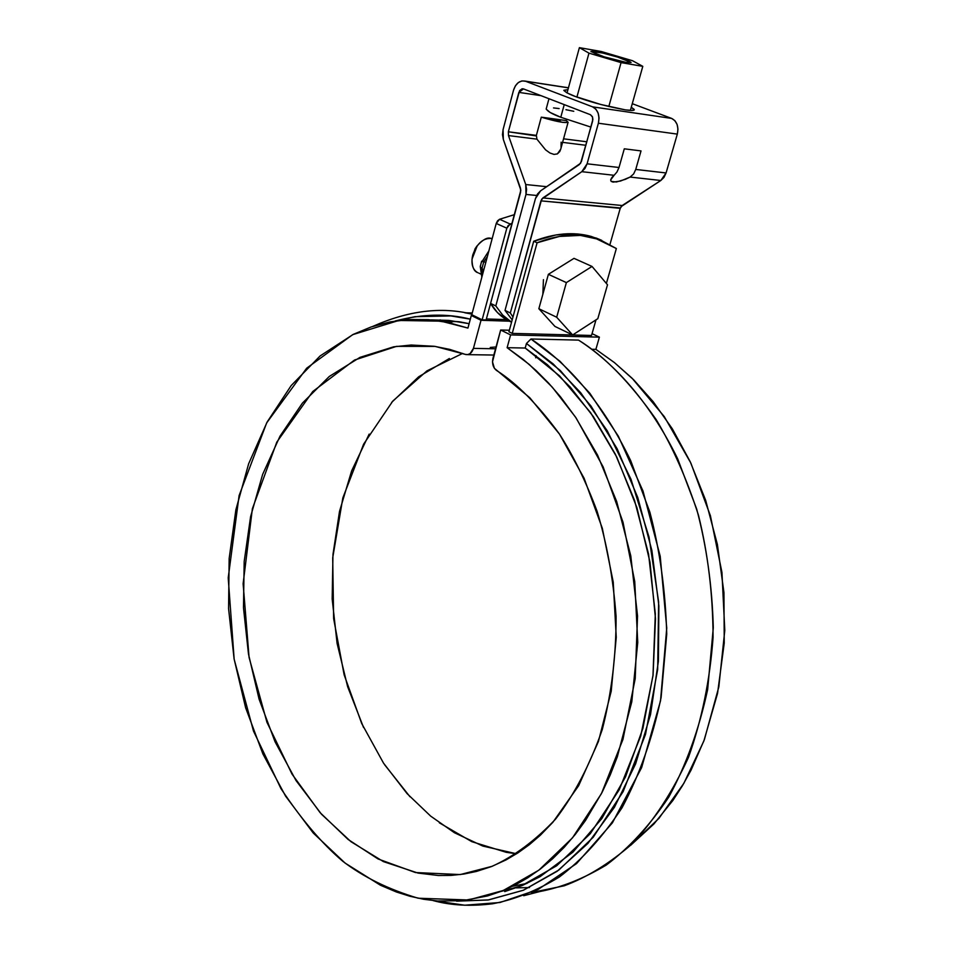 <?xml version="1.0" encoding="UTF-8"?>
<svg xmlns="http://www.w3.org/2000/svg" width="953" height="953" viewBox="0 0 953 953"><rect width="100%" height="100%" fill="white"/><g stroke="black" fill="none" stroke-linecap="round" stroke-linejoin="round"><path stroke-width="1.43" d="M533.704 241.252L555.968 234.95L577.041 233.926L596.233 238.059L601.665 240.323L591.158 236.415C573.527 231.603 554.372 233.223 533.704 241.252L537.099 242.777L512.249 333.395L508.938 331.763L533.704 241.252L537.099 242.777L512.249 333.395L591.539 335.456L595.994 319.851L591.539 335.456L512.249 333.395L508.938 331.763L533.704 241.252M606.382 283.458L616.353 248.53L599.616 239.537L580.437 235.403L559.363 236.451L537.099 242.777C557.767 234.724 576.922 233.092 594.541 237.893L616.353 248.53L606.382 283.458M536.086 355.648L535.681 357.804M630.719 845.24L658.952 818.341L683.885 783.271L703.862 741.005L717.538 693.45L724.232 643.084L723.946 592.599L717.383 544.425L705.696 500.432L690.234 461.764L672.353 428.862L653.174 401.678L633.638 379.77L614.387 362.557L595.887 349.358L591.92 349.286L595.887 349.358L599.389 337.148L510.617 334.92L507.115 347.69L529.201 364.403L552.252 387.132L575.457 417.033L597.519 455.022L616.674 501.481L630.767 555.778L637.545 615.96L635.21 678.631L622.964 739.361L601.426 793.635L572.479 837.866L538.862 870.172L503.375 890.447L468.435 899.989L418.153 898.214C388.598 889.411 363.474 877.094 342.782 861.262C322.162 843.81 301.553 819.592 280.956 788.619L253.474 731.034L234.164 659.262L228.208 577.863L239.096 495.572L266.661 422.918L306.663 368.215L352.693 334.658L398.795 320.47L441.001 321.161L467.935 328.082L471.306 315.479L473.522 315.562L471.306 315.479L481.015 320.279L510.034 321.209L481.015 320.279L473.438 348.381L470.103 353.611L467.673 354.623L465.159 354.349L449.709 349.382L434.246 346.284L411.196 345.022L393.625 346.832L360.008 357.363L329.321 376.447L302.423 403.095L280.015 436.164L262.623 474.439L250.603 516.645L244.182 561.508L243.48 607.752L248.483 654.056L259.085 699.157L275.036 741.744L296.014 780.531L321.518 814.243L350.918 841.654L383.416 861.607L418.045 873.079L438.344 875.497L451.103 875.402L463.837 874.056L476.464 871.435L491.426 866.587L506.043 859.904L517.884 852.923L529.368 844.668L540.363 835.209L552.907 822.236L578.65 785.689L598.448 741.422L611.218 691.235L616.257 637.307L613.244 582.14L602.32 528.296L584.082 478.227L559.494 434.115L529.808 397.758L494.393 368.323L492.498 361.83L500.659 330L510.617 334.92L599.389 337.148L592.051 333.645L599.389 337.148L595.887 349.358L614.399 362.569L632.113 378.258L664.289 416.616L690.865 463.087L710.426 515.787L721.945 572.419L724.792 630.374L718.824 686.934L704.41 739.516L691.068 770.107L682.384 785.796L672.889 800.449L653.949 823.928L630.707 845.251M486.34 895.439L521.267 885.909L556.707 865.741L590.3 833.672L619.212 789.799L640.738 736.002L652.972 675.82L655.319 613.756L648.576 554.146L634.531 500.373L615.435 454.367L593.421 416.735L570.275 387.109L547.248 364.582L525.198 348.036L507.115 347.69L525.198 348.036L526.461 343.473L530.976 338.994L578.519 340.102L530.976 338.994L526.461 343.473L525.198 348.036L559.637 375.97L590.622 412.685L616.77 457.071L636.89 507.556L650.006 562.21L655.485 618.783L653.079 674.927L642.918 728.318L625.549 776.79L601.843 818.544L572.932 852.149L540.101 876.653L522.649 885.337L504.709 891.591M469.114 323.675L459.155 321.721L431.113 319.886L448.887 320.422L469.114 323.675M506.365 319.612L486.387 318.957L506.365 319.612M509.355 330.238L500.659 330L510.617 334.92L507.115 347.69L523.161 359.376L536.098 370.586L548.606 383.118L560.543 396.877L576.208 418.153L603.13 466.887L623.012 522.208L634.758 581.64L637.748 642.453L631.803 701.742L617.33 756.777L610.23 774.932L602.213 792.098L585.583 820.366L575.278 834.423L564.247 847.265L552.609 858.796L540.434 868.981L527.748 877.82L514.691 885.254L501.314 891.281L487.65 895.915L462.717 900.68L437.582 900.99L423.716 899.275L409.933 896.261L396.388 891.984L380.438 885.23L345.117 863.096L313.227 832.993L285.614 796.172L262.909 753.966L245.624 707.745L234.093 658.857L228.577 608.657L229.161 558.518L235.879 509.784L248.626 463.813L267.185 421.953L291.189 385.56L320.125 355.945L353.277 334.372L371.158 326.95L389.741 321.959L408.885 319.493L428.409 319.648L448.16 322.495L467.935 328.082L471.306 315.479L481.015 320.279L473.438 348.381L495.536 348.786L473.438 348.381C472.092 352.658 469.686 354.742 466.231 354.623L435.187 346.416L396.543 346.356L354.504 360.055L312.775 391.504L276.811 442.109L252.366 508.747L243.122 583.701L249.078 657.463L266.935 722.243L292.023 774.11L320.089 812.623L348.095 839.45L378.055 858.963L415.472 872.543L460.228 874.568L492.153 866.301C514.132 856.318 535.276 840.594 555.599 819.103C574.683 794.075 590.252 764.163 602.32 729.39C611.659 692.664 616.234 654.961 616.067 616.269C613.244 578.4 606.894 543.353 597.031 511.118C585.809 481.229 573.194 455.415 559.185 433.675C537.563 404.334 516.669 383.249 496.489 370.419C493.082 367.632 491.903 363.593 492.951 358.304L500.659 330L509.355 330.238M449.363 358.507L418.653 376.804L391.683 402.357M369.168 434.103L351.645 470.865L339.506 511.427L332.966 554.539L332.168 598.961L337.1 643.442L347.642 686.696L363.558 727.508M384.512 764.604L409.981 796.756M439.333 822.808L471.771 841.654L506.293 852.327L516.562 853.781L482.802 846.061L454.414 832.719L430.661 816.113L407.074 793.599L383.499 763.091L361.723 723.541L344.152 674.867L333.621 618.521L332.704 557.862L342.842 497.907L363.617 444.169L392.791 401.082L426.944 370.872L462.634 353.408M472.223 313.132L468.924 313.501M440.203 319.886L437.832 320.673M372.635 326.462C408.301 310.618 441.406 306.509 471.949 314.121L464.707 312.739L472.247 313.001M449.161 322.71L453.521 321.542M395.114 321.006C422.167 313.882 447.243 313.275 470.329 319.16L450.852 315.919L415.02 316.682L395.102 321.006M523.697 895.725L539.827 891.543C561.46 887.446 583.617 878.606 606.299 865.038C628.849 848.206 649.66 825.572 668.756 797.125C686.041 765.354 699.002 729.498 707.65 689.543L713.297 627.765C712.177 585.976 706.626 546.391 696.667 508.997L677.643 458.75C647.945 398.235 611.087 361.032 578.519 340.102C604.285 356.005 630.171 382.51 656.176 419.594C672.663 446.957 686.756 478.835 698.466 515.216C708.055 553.919 712.927 594.624 713.07 637.343C709.985 679.965 701.789 720.003 688.459 757.421C672.568 791.991 653.77 820.831 632.065 843.941C609.61 863.418 586.977 877.379 564.164 885.813L531.5 892.556M433.139 900.585C450.96 905.457 470.818 906.517 492.713 903.754C514.406 899.68 536.622 890.745 559.387 876.974C582.009 859.844 602.904 836.746 622.083 807.667C639.427 775.17 652.436 738.432 661.108 697.489L666.731 634.114C665.551 591.241 659.941 550.608 649.886 512.226L630.695 460.656C600.759 398.557 563.688 360.425 530.976 338.994L560.007 361.282L589.788 393.196L618.402 436.283L643.013 491.069L660.215 556.242L666.743 628.11L660.524 700.777L641.643 767.57L612.398 822.856L576.529 863.609L537.98 889.542L500.003 902.491L464.695 905.219L433.139 900.585M456.618 901.169L488.043 899.989L523.495 890.197L557.195 871.256L587.918 843.405L614.447 807.251L635.627 763.83L650.518 714.571L658.404 661.239L658.88 605.858L651.9 550.584L637.771 497.549L617.151 448.78L590.955 405.978L560.316 370.55L526.461 343.473L553.193 363.939L580.639 392.648L607.311 430.887L631.005 479.276L649.029 537.099L658.63 601.915L657.677 669.471L645.503 734.382L623.179 791.526L593.242 837.234L558.923 869.982L523.268 890.281L488.663 899.906L456.618 901.169M516.216 887.862L529.475 887.565M496.036 346.952L490.259 347.452M620.355 207.957L540.935 200.869L542.888 197.926L581.806 171.683L614.113 175.292L616.936 172.04L619.009 167.502L624.298 148.811L641.024 150.919L635.746 169.443L666.076 172.958L663.991 177.365L660.822 180.498L666.076 172.958L635.746 169.443L633.638 173.934L630.112 177.067L620.606 181.01L613.16 182.118L611.183 181.415L610.659 179.938L614.113 175.292L581.806 171.683L587.096 163.797L619.009 167.502L587.096 163.797L598.377 123.223L677.321 134.111L666.076 172.958L677.321 134.111C678.846 126.523 676.94 121.281 671.627 118.41L674.879 120.662L677.106 124.438L677.964 129.167L677.321 134.111L598.377 123.223C599.913 115.289 597.984 109.833 592.599 106.855L671.627 118.41L632.28 103.686L671.627 118.41L592.599 106.855L525.532 81.243L568.429 87.867L525.055 81.088C519.695 80.302 515.835 83.364 513.488 90.309L503.065 129.632L503.339 139.448L520.517 188.325L520.624 192.125L490.581 303.399C495.596 312.072 502.588 318.338 511.558 322.174L502.707 315.121L495.81 305.937L502.612 315.014L511.558 322.162L505.686 319.207L497.395 312.477L490.581 303.399L495.81 305.937L525.996 194.436L536.646 195.472L525.996 194.436L525.734 184.537L526.604 189.385L525.996 194.436L495.81 305.937L490.581 303.399L520.85 190.183L503.339 139.448L502.481 134.659L503.065 129.632L513.488 90.309L515.406 85.818L518.372 82.518L521.922 80.91L525.532 81.243L592.599 106.855L595.899 109.19L598.15 113.121L599.032 118.053L598.377 123.223L587.096 163.797L584.999 168.407L581.806 171.683L541.697 199.141L510.32 312.965L505.019 310.392L535.479 198.522L537.468 194.043L540.554 190.862L580.615 163.261L592.647 120.995L592.563 117.124L590.431 114.717L523.483 88.903L522.101 88.772L519.588 90.654L508.366 131.788L508.473 135.576L525.734 184.537L546.724 186.681L525.734 184.537L508.473 135.576L508.366 131.788L536.265 135.922M560.733 149.121L559.768 151.551L557.362 153.909L554.015 154.41L549.976 153.028L545.557 149.835L536.92 139.15L536.384 135.362L541.292 117.159L536.384 135.362L508.366 131.788L518.849 92.381L541.018 95.669L518.849 92.381L523.483 88.903L590.431 114.717L592.349 116.611L592.885 119.387L581.413 161.486L579.388 164.524L540.554 190.862L535.479 198.522L505.019 310.392L512.178 319.898L505.019 310.392L510.32 312.965L512.952 317.063L510.32 312.965L540.935 200.869L620.224 208.338L609.98 244.373L620.224 208.338L622.178 205.514L542.888 197.926L622.178 205.514L660.822 180.498L630.112 177.067L660.822 180.498L620.999 206.694M634.245 109.845L631.279 107.236L634.21 109.416L632.339 110.441L625.323 109.869L600.64 104.437L574.993 96.336L566.94 92.846L563.866 90.487L567.94 89.618L563.866 90.297M634.257 109.786C634.102 110.643 631.124 110.679 625.323 109.869C608.205 106.665 593.433 102.864 580.973 98.493C571.312 95.336 565.617 92.584 563.866 90.261M536.92 139.15L508.473 135.576L536.92 139.15L545.557 149.835L549.976 153.028L554.015 154.41L557.362 153.909L560.698 149.252L568.107 122.21M556.421 120.114L556.647 119.256L556.421 120.114M547.165 117.958L566.368 120.59L567.869 122.437L562.77 122.365L541.292 117.159L566.368 120.59L568.048 122.306C564.581 123.187 555.659 121.472 541.292 117.159L560.757 120.173C559.506 120.817 554.98 120.078 547.165 117.958M563.557 138.816L586.881 141.794L563.557 138.816M585.904 145.297L562.592 142.366L585.904 145.297M561.126 142.188L561.055 147.536M616.936 172.04L619.009 167.502L624.298 148.811L641.024 150.919L635.746 169.443L633.638 173.934L630.112 177.067L625.323 179.331L616.412 181.975L611.183 181.415L610.659 179.938L611.671 177.83M612.16 177.21L612.874 176.448M642.798 66.353L621.07 62.612L608.824 106.533L621.07 62.612L588.966 53.142L579.388 47.65L588.966 53.142L621.07 62.612L642.798 66.353L630.374 110.429L642.798 66.353L632.542 60.73L642.798 66.353M601.224 51.498L632.542 60.73L601.224 51.498L579.388 47.65L567.047 92.906L579.388 47.65L601.224 51.498M576.922 97.051L588.966 53.142L576.922 97.051M625.966 62.338L604.178 56.846L590.943 51.545L602.499 52.987L617.699 57.109L631.029 62.398L625.966 62.338C613.267 59.598 603.761 57.025 597.436 54.607L590.943 51.426C594.624 51.069 603.178 52.844 616.627 56.775C624.977 59.253 629.778 61.183 631.065 62.553L625.966 62.338M564.236 104.616L560.781 117.267L590.955 127.106L560.781 117.267L564.236 104.616M548.964 98.731L546.212 108.88C547.463 111.346 552.311 114.134 560.781 117.267L550.143 112.478L546.2 109.166M573.766 111.287L565.951 109.702M559.125 108.571L553.538 107.927M548.38 274.321L574.004 258.358L592.039 266.447L607.502 284.78L597.817 318.671L607.502 284.78L592.039 266.447L574.004 258.358L548.38 274.321L566.368 282.6L592.039 266.447L566.368 282.6L548.38 274.321L538.85 308.724L548.38 274.321M554.944 326.438L538.85 308.724L556.683 317.23L566.368 282.6L556.683 317.23L538.85 308.724L554.944 326.438L572.658 334.968L556.683 317.23L572.658 334.968L554.944 326.438M597.817 318.671L572.658 334.968L597.817 318.671M477.548 272.594C473.879 271.248 472.033 266.757 472.009 259.156L477.262 245.695C482.671 239.834 487.019 237.345 490.307 238.214L492.177 238.56C483.54 237.595 477.06 243.086 472.736 255.059C470.842 263.778 472.521 269.663 477.775 272.701M477.262 245.695L475.154 248.602L472.188 257.715M476.607 246.386L472.188 257.679M514.56 214.592L499.551 219.273L497.526 220.846L496.227 223.455L471.795 314.704L496.227 223.455L499.551 219.273L514.56 214.592M482.694 274.011L481.908 268.722L483.826 269.759L481.908 268.722L482.694 274.011M485.768 262.492L483.802 261.622L481.908 268.722L480.276 266.649L481.908 268.722L483.802 261.622L485.768 262.492M480.276 266.649L481.622 261.229L483.802 261.622L487.364 256.571L483.802 261.622L481.587 261.277M480.3 266.078L480.705 265.113M488.865 250.937L481.741 262.015M490.414 304.043L486.113 319.946L490.414 304.043M512.226 223.228L508.128 225.599L506.817 228.208L482.135 319.815L486.113 319.946L482.135 319.815L506.817 228.208L496.227 223.455L506.817 228.208L510.153 224.015L499.551 219.273L510.153 224.015L512.226 223.228M482.135 319.815L471.795 314.704L482.135 319.815M542.853 294.263L543.436 279.67M591.158 236.415L594.541 237.893M527.021 883.407L512.69 886.254M441.013 321.161L459.155 321.721M493.833 355.04L467.53 354.647M525.055 81.088L568.441 87.783M478.692 273.058L481.42 274.357M480.312 266.876L481.837 277.18"/></g></svg>
